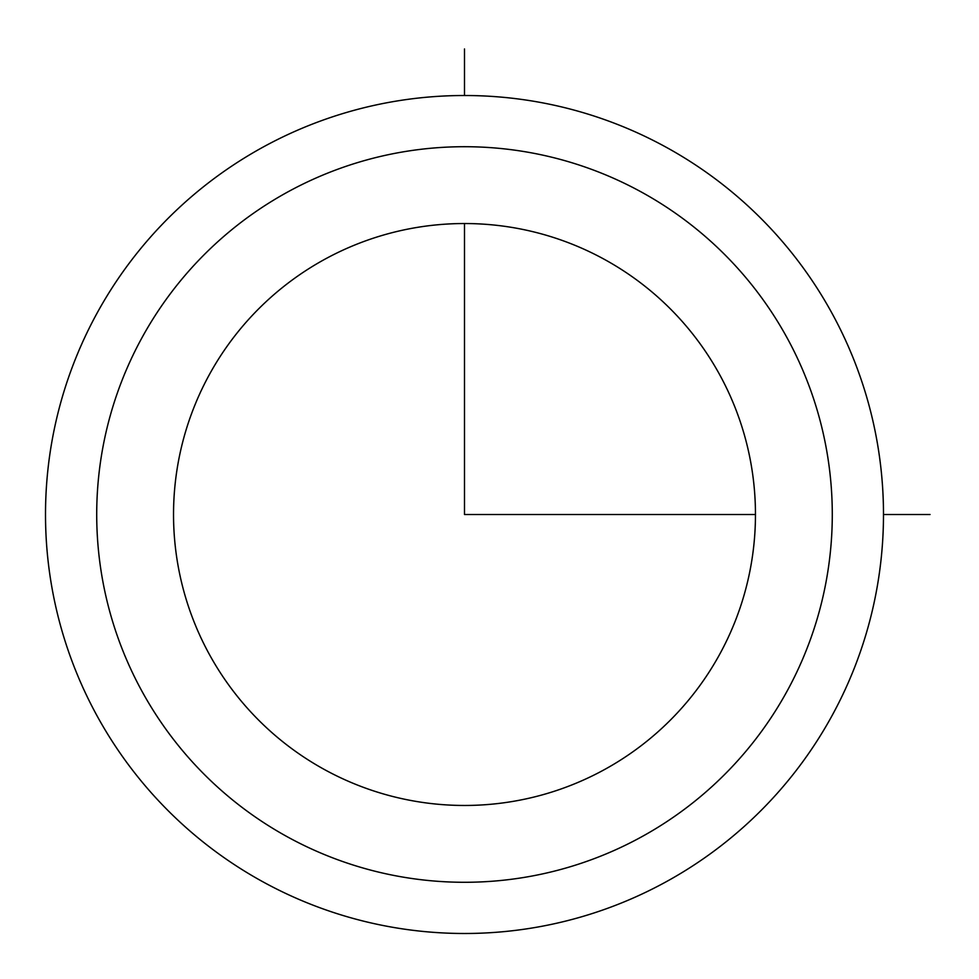 <?xml version="1.0" encoding="UTF-8"?>
<svg xmlns="http://www.w3.org/2000/svg" width="979" height="979" viewBox="0 0 979 979"><rect width="100%" height="100%" fill="white"/><g stroke="black" fill="none" stroke-linecap="round" stroke-linejoin="round"><path stroke-width="1.47" d="M96.799 313.623A419 419 0 0 1 665.377 146.801A419 419 0 0 1 832.199 715.38A419 419 0 0 1 263.62 882.201A419 419 0 0 1 96.799 313.623A419 419 0 0 1 665.377 146.801A419 419 0 0 1 832.199 715.38A419 419 0 0 1 263.62 882.201A419 419 0 0 1 96.799 313.623M209.151 375.006A290.971 290.971 0 0 1 603.994 259.154A290.971 290.971 0 0 1 719.846 653.996A290.971 290.971 0 0 1 325.004 769.849A290.971 290.971 0 0 1 209.151 375.006M464.499 223.53L464.499 514.501L755.47 514.501M883.499 514.501L930.05 514.501M464.499 95.501L464.499 48.95M141.735 338.171A367.786 367.786 0 0 1 640.829 191.737A367.786 367.786 0 0 1 787.263 690.819A367.786 367.786 0 0 1 288.181 837.265A367.786 367.786 0 0 1 141.735 338.171"/></g></svg>

